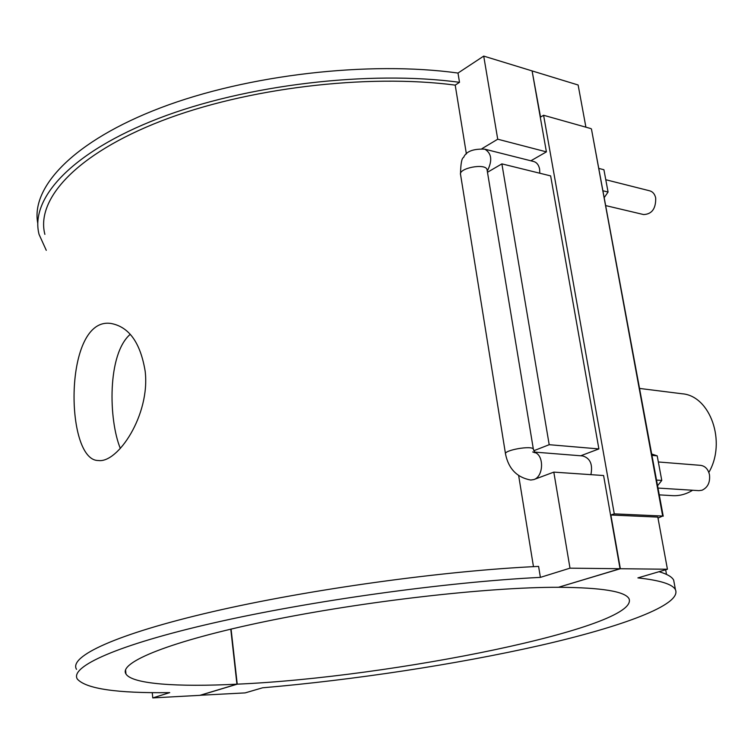 <?xml version="1.0" encoding="UTF-8"?>
<svg xmlns="http://www.w3.org/2000/svg" width="754" height="754" viewBox="0 0 754 754"><rect width="100%" height="100%" fill="white"/><g stroke="black" fill="none" stroke-linecap="round" stroke-linejoin="round"><path stroke-width="1.13" d="M145.173 371.241C150.348 414.719 117.822 463.512 98.284 460.506C64.665 460.826 63.364 315.568 111.309 323.523C129.179 326.991 140.47 342.9 145.173 371.241M130.235 334.314C107.181 354.192 108.557 419.752 120.329 448.442M639.533 388.433L681.993 393.758C710.249 395.652 726.686 442.014 708.845 472.419M692.624 490.251C686.197 494.219 679.524 496.019 672.615 495.651L659.26 494.869M591.466 129.075L662.681 516.047L614.274 513.86L610.863 515.001L657.818 517.093L667.431 569.242L637.893 577.894C660.146 580.307 672.662 584.256 675.443 589.713C682.116 604.717 621.814 626.819 539.76 645.528C456.754 664.312 353.532 680.023 262.552 687.799L245.135 692.898L200.149 695.263M674.33 583.737L673.661 580.099C671.984 576.848 667.101 574.048 659.034 571.702M152.251 692.624L152.77 697.902L169.725 692.624C116.879 693.322 86.088 688.817 77.36 679.1C69.472 666.904 116.597 645.094 213.429 622.983C309.988 600.9 445.539 582.097 540.392 577.375L538.592 566.405C443.852 570.712 308.556 589.421 212.213 611.786C115.588 634.18 68.595 656.583 76.522 669.345M37.775 223.325C30.688 187.171 73.609 140.941 160.621 107.803C247.425 74.693 369.347 60.725 457.998 73.053L459.506 82.327C369.639 70.103 245.587 84.74 158.444 118.463C71.065 152.223 29.708 198.707 39.076 234.428L46.277 250.328M459.506 82.327L455.209 85.127C367.01 73.506 246.077 88.039 161.186 121.017C76.069 154.042 35.711 199.414 44.882 234.362M152.77 697.902L199.857 695.348L236.935 684.18C177.379 687.158 132.054 684.132 125.956 673.944C118.274 662.54 170.159 641.136 266.756 621.211C363.117 601.277 487.555 587.13 558.46 587.281L620.042 568.723L569.996 568.167L540.392 577.375M569.996 568.167L553.813 472.117L533.841 479.572L530.741 480.044C516.942 477.442 508.545 468.79 505.538 454.087C503.125 450.251 532.399 445.105 533.37 449.205L533.427 449.554M481.976 148.651L497.725 139.207L483.719 56.098L532.098 70.914L546.405 151.874L530.854 160.8M457.998 73.053L483.719 56.098M533.464 566.65L518.677 475.67M466.396 153.986L455.209 85.127M662.681 516.047L658.006 518.102M614.274 513.86L543.596 115.268L590.9 128.595M532.145 71.168L540.543 117.087L543.596 115.268M585.905 127.181L578.13 85.004L532.399 71.008M598.751 168.396L603.916 169.735L608.073 192.034L604.18 197.68M602.898 190.762L608.073 192.034M651.946 455.397L657.196 455.84L661.776 480.439L657.573 485.727M651.692 454.012L657.196 455.84M656.527 480.081L661.776 480.439M231.073 629.062L237.227 684.161L200.159 695.329M658.336 461.976L700.607 465.35C705.169 466.029 708.119 469.129 709.457 474.652C710.306 482.324 707.808 487.518 701.993 490.241L698.901 490.647L658.006 488.064M605.773 179.725L649.807 190.847C652.87 191.752 654.84 194.155 655.707 198.048C655.905 208.688 651.871 214.193 643.614 214.56L605.641 205.578M534.501 452.089L582.701 455.944C590.203 458.168 592.927 464.407 590.9 474.662M487.272 171.045C492.569 160.715 491.749 153.42 484.813 149.169L533.775 161.535C536.82 162.449 538.771 164.985 539.61 169.15L539.798 173.222M497.725 139.207L546.405 151.874M533.785 450.732L549.195 444.7L598.883 448.922L550.646 175.899L501.881 163.872L487.48 172.27M620.042 568.723L603.586 475.529L553.813 472.117M598.883 448.922L580.703 455.784M549.195 444.7L501.881 163.872M236.935 684.18L230.781 629.128M610.863 515.001L620.354 568.723L558.752 587.196M667.431 569.242L620.354 568.723M558.771 587.281C601.796 587.592 625.226 591.419 629.043 598.761C640.41 627.29 391.137 677.526 237.227 684.161M534.746 452.419C544.303 455.331 543.606 476.641 533.841 479.572M487.141 170.234L487.046 169.641C485.633 162.817 457.829 168.236 460.6 174.777L505.482 453.719M673.661 580.099L675.443 589.713M666.498 574.388L665.65 569.76M663.218 516.198L591.447 128.991M532.71 451.948L535.18 452.815L533.37 449.205L487.084 169.895M460.496 174.174C460.722 163.552 461.759 157.982 463.606 157.454C466.047 151.441 473.116 148.679 484.813 149.169M125.956 673.944L125.579 669.882"/></g></svg>
